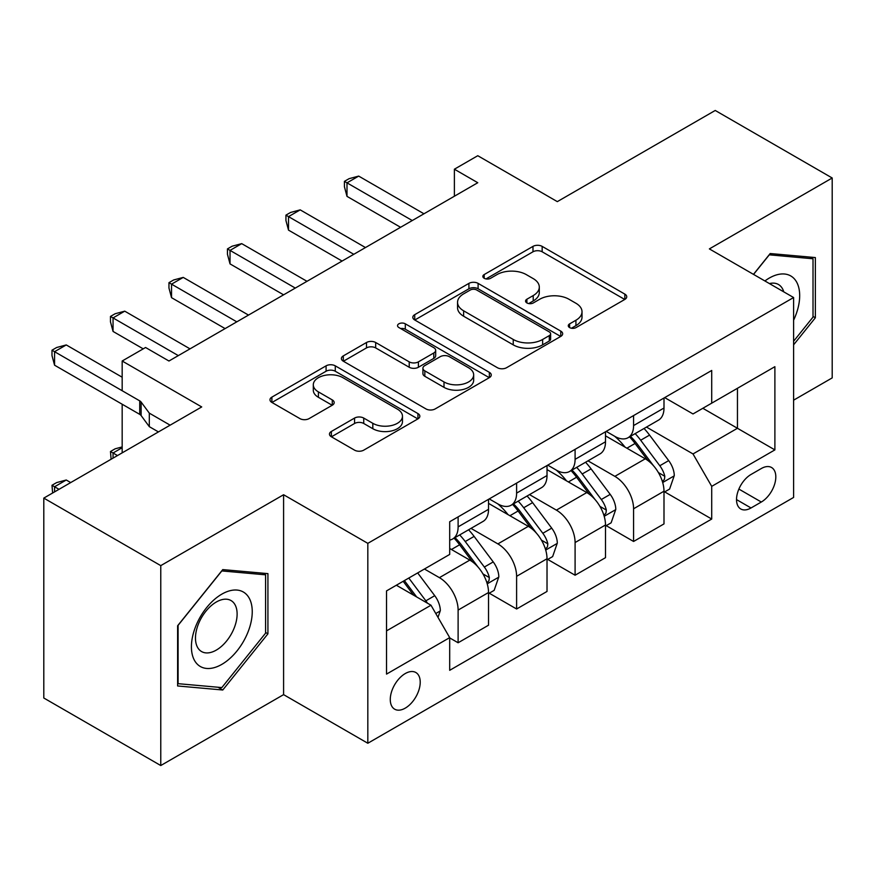 <?xml version="1.0" encoding="UTF-8"?>
<svg xmlns="http://www.w3.org/2000/svg" width="876" height="876" viewBox="0 0 876 876"><rect width="100%" height="100%" fill="white"/><g stroke="black" fill="none" stroke-linecap="round" stroke-linejoin="round"><path stroke-width="1.31" d="M569.608 327.591A4.544 2.628 0 0 0 576.036 327.591L624.84 299.417A6.493 3.745 0 0 0 626.734 296.767A6.493 3.745 0 0 0 624.84 294.117L542.167 246.386A6.493 3.745 0 0 0 532.98 246.386L484.187 274.56A4.544 2.628 0 0 0 482.851 276.422A4.544 2.628 0 0 0 484.187 278.272A4.544 2.628 0 0 0 490.615 278.272L496.933 274.626A20.783 12.001 0 0 1 526.323 274.626L533.21 278.601A20.783 12.001 0 0 1 539.298 287.087A20.783 12.001 0 0 1 533.21 295.573L526.892 299.22A4.544 2.628 0 0 0 525.567 301.081A4.544 2.628 0 0 0 526.892 302.932A4.544 2.628 0 0 0 533.331 302.932L539.638 299.285A20.783 12.001 0 0 1 569.039 299.285L575.926 303.26A20.783 12.001 0 0 1 582.014 311.746A20.783 12.001 0 0 1 575.926 320.233L569.608 323.879A4.544 2.628 0 0 0 568.283 325.741A4.544 2.628 0 0 0 569.608 327.591L569.608 323.879M405.249 708.137A21.177 12.22 120 0 0 419.078 689.478A21.177 12.22 120 0 0 415.837 672.505A21.177 12.22 120 0 0 405.249 673.556A21.177 12.22 120 0 0 391.419 692.215A21.177 12.22 120 0 0 394.66 709.188A21.177 12.22 120 0 0 405.249 708.137M331.369 431.463A6.493 3.745 0 0 0 329.464 434.113A6.493 3.745 0 0 0 331.369 436.774L354.561 450.155A6.493 3.745 0 0 0 363.737 450.155L417.94 418.87A6.493 3.745 0 0 0 419.834 416.22A6.493 3.745 0 0 0 417.94 413.571L335.267 365.84A6.493 3.745 0 0 0 326.08 365.84L271.889 397.124A6.493 3.745 0 0 0 269.983 399.785A6.493 3.745 0 0 0 271.889 402.434L299.91 418.608A6.493 3.745 0 0 0 309.086 418.608L332.278 405.216A6.493 3.745 0 0 0 334.183 402.566A6.493 3.745 0 0 0 332.278 399.916L318.393 391.89A17.378 10.03 0 0 1 313.301 384.794A17.378 10.03 0 0 1 324.021 375.53A17.378 10.03 0 0 1 342.965 377.709L397.386 409.125A17.378 10.03 0 0 1 402.467 416.22A17.378 10.03 0 0 1 391.747 425.484A17.378 10.03 0 0 1 372.815 423.316L363.737 418.071A6.493 3.745 0 0 0 354.561 418.071L331.369 431.463L331.369 436.774M793.601 400.179L832.2 377.895L832.2 177.992L715.232 110.464L557.311 201.633L477.77 155.709L454.381 169.21L477.77 182.723L168.959 361.011L145.569 347.498L122.169 361.011L122.169 390.729M160.768 565.633L160.768 765.536L283.594 694.635L283.594 494.732L160.768 565.633L43.8 498.105L201.71 406.935L122.169 361.011M283.594 494.732L367.821 543.35L793.601 297.533L793.601 497.437L367.821 743.253L367.821 543.35M832.2 177.992L709.374 248.904L793.601 297.533M497.393 367.701A6.493 3.745 0 0 0 506.58 367.701L560.771 336.406A6.493 3.745 0 0 0 562.666 333.756A6.493 3.745 0 0 0 560.771 331.106L478.099 283.375A6.493 3.745 0 0 0 468.912 283.375L414.72 314.67A6.493 3.745 0 0 0 412.815 317.32A6.493 3.745 0 0 0 414.72 319.97L497.393 367.701M400.693 328.577A4.544 2.628 0 0 1 405.303 329.212L405.303 323.813L489.355 372.333A6.493 3.745 0 0 1 491.25 374.983A6.493 3.745 0 0 1 489.355 377.644L435.164 408.928A6.493 3.745 0 0 1 425.977 408.928L343.304 361.197L343.304 355.897A6.493 3.745 0 0 0 341.399 358.547A6.493 3.745 0 0 0 343.304 361.197M343.304 355.897L366.496 342.505A6.493 3.745 0 0 1 375.684 342.505L409.212 361.865A6.493 3.745 0 0 0 418.399 361.865L433.784 352.984A6.493 3.745 0 0 0 435.679 350.323A6.493 3.745 0 0 0 433.784 347.673L398.876 327.525A4.544 2.628 0 0 1 397.54 325.664A4.544 2.628 0 0 1 400.354 323.244A4.544 2.628 0 0 1 405.303 323.813M160.768 765.536L43.8 698.008L43.8 498.105M761.31 468.529L751.017 474.474A20.509 11.848 120 0 0 737.625 492.542A20.509 11.848 120 0 0 740.767 508.978A20.509 11.848 120 0 0 751.017 507.97L761.31 502.025A20.509 11.848 120 0 0 774.712 483.946A20.509 11.848 120 0 0 771.57 467.51A20.509 11.848 120 0 0 761.31 468.529M664.698 397.616L693.004 413.954L711.717 403.157L711.717 370.46L449.695 521.746L449.695 554.431L386.535 590.895L386.535 674.104L449.695 637.629L449.695 670.315L711.717 519.041L711.717 486.355L693.004 453.943L646.477 427.083M711.717 403.157L774.888 366.683L774.888 449.892L711.717 486.355M283.594 694.635L367.821 743.253M122.169 404.23L122.169 452.859M454.381 169.21L454.381 196.224M702.826 408.282L737.45 428.276L737.45 388.298L774.888 366.683M693.004 453.943L737.45 428.276L774.888 449.892M386.535 630.873L430.981 605.217L396.357 585.223M449.695 637.903L458.115 642.765L458.115 610.079A26.466 15.286 -120 0 0 439.402 577.656L424.433 569.017M458.115 642.765L488.534 625.201L488.534 592.515A26.466 15.286 -120 0 0 469.821 560.103L449.695 548.486M489.235 593.194L516.61 608.995L516.61 576.309A26.466 15.286 -120 0 0 497.886 543.897L471.014 528.381M516.61 608.995L547.018 591.442L547.018 558.757A26.466 15.286 -120 0 0 528.305 526.334L488.534 503.371M547.719 559.425L575.094 575.225L575.094 542.54A26.466 15.286 -120 0 0 556.38 510.128L529.509 494.611M575.094 575.225L605.502 557.673L605.502 524.987A26.466 15.286 -120 0 0 586.789 492.564L547.018 469.602M606.203 525.655L633.578 541.467L633.578 508.781A26.466 15.286 -120 0 0 614.864 476.358L587.993 460.842M633.578 541.467L663.997 523.903L663.997 491.217A26.466 15.286 -120 0 0 645.273 458.805L605.502 435.843M606.203 431.386L614.864 436.379A26.466 15.286 -120 0 0 628.103 437.693A26.466 15.286 -120 0 0 633.578 425.572L633.578 415.574M547.719 465.145L556.38 470.149A26.466 15.286 -120 0 0 569.608 471.452A26.466 15.286 -120 0 0 575.094 459.342L575.094 449.344M489.235 498.915L497.886 503.908A26.466 15.286 -120 0 0 511.124 505.222A26.466 15.286 -120 0 0 516.61 493.111L516.61 483.114M664.698 491.896L711.717 519.041M628.103 437.693L658.511 420.13A26.466 15.286 -120 0 0 663.997 408.019L663.997 398.022M569.608 471.452L600.027 453.899A26.466 15.286 -120 0 0 605.502 441.778L605.502 431.78M511.124 505.222L541.532 487.669A26.466 15.286 -120 0 0 547.018 475.548L547.018 465.55M449.695 540.065A26.466 15.286 -120 0 0 452.64 538.992L483.048 521.428A26.466 15.286 -120 0 0 488.534 509.317L488.534 499.32M452.64 538.992A26.466 15.286 -120 0 0 458.115 526.87L458.115 516.884M430.981 605.217L449.695 637.629M793.601 344.837L815.359 317.769L815.359 257.566L770.201 253.536L753.47 274.352M177.62 685.963L222.767 690.003L267.925 633.83L267.925 573.627L222.767 569.597L177.62 625.76L177.62 685.963M813.016 316.422L815.359 317.769M265.581 632.483L267.925 633.83M218.004 687.244L222.767 690.003M571.426 328.237L575.926 325.631A20.783 12.001 0 0 0 582.014 317.156L582.014 311.746M539.298 287.087L539.298 292.496A20.783 12.001 0 0 1 533.21 300.972L528.71 303.578M624.752 299.472L542.167 251.795A6.493 3.745 0 0 0 532.98 251.795L486.005 278.918M560.684 336.461L478.099 288.784A6.493 3.745 0 0 0 468.912 288.784L414.808 320.014M549.285 335.618A4.544 2.628 0 0 0 550.621 333.756A4.544 2.628 0 0 0 549.285 331.905L476.719 290.011A4.544 2.628 0 0 0 470.292 290.011L463.634 293.854A20.783 12.001 0 0 0 457.546 302.34A20.783 12.001 0 0 0 463.634 310.816L513.237 339.461A20.783 12.001 0 0 0 542.627 339.461L549.285 335.618L549.285 341.016A4.544 2.628 0 0 0 550.621 339.154L550.621 333.756M457.546 302.34L457.546 307.739A20.783 12.001 0 0 0 463.634 316.225L463.634 310.816M549.285 341.016L542.627 344.859A20.783 12.001 0 0 1 513.237 344.859L463.634 316.225M343.392 361.251L366.496 347.914L366.496 342.505M435.679 350.323L435.679 355.733A6.493 3.745 0 0 1 433.784 358.383L418.399 367.263A6.493 3.745 0 0 1 409.212 367.263L375.684 347.914A6.493 3.745 0 0 0 366.496 347.914M405.303 329.212L489.268 377.687M444.001 381.947A17.378 10.03 0 0 0 462.933 384.126A17.378 10.03 0 0 0 473.664 374.851A17.378 10.03 0 0 0 468.572 367.767L449.399 356.696A6.493 3.745 0 0 0 440.212 356.696L424.827 365.577A6.493 3.745 0 0 0 422.922 368.227A6.493 3.745 0 0 0 424.827 370.876L444.001 381.947L444.001 387.356A17.378 10.03 0 0 0 462.933 389.524A17.378 10.03 0 0 0 473.664 380.261L473.664 374.851M422.922 368.227L422.922 373.625A6.493 3.745 0 0 0 424.827 376.286L424.827 370.876M444.001 387.356L424.827 376.286M402.467 416.22L402.467 421.619A17.378 10.03 0 0 1 391.747 430.893A17.378 10.03 0 0 1 372.815 428.714L363.737 423.48A6.493 3.745 0 0 0 354.561 423.48L331.446 436.817M313.301 384.794L313.301 390.203A17.378 10.03 0 0 0 318.393 397.299L318.393 391.89M332.201 405.27L318.393 397.299M417.852 418.925L335.267 371.238A6.493 3.745 0 0 0 326.08 371.238L271.976 402.478M663.997 492.301L669.603 489.06L674.279 475.548A17.531 10.129 -120 0 0 668.684 460.612L649.565 435.098A50.622 29.226 -120 0 0 644.046 428.484M625.037 447.11A50.622 29.226 -120 0 0 614.667 436.27M662.398 481.559L664.435 479.358L664.818 476.292A17.531 10.129 -120 0 0 659.803 465.747L640.684 440.234A50.622 29.226 -120 0 0 635.155 433.609M630.446 436.336A42.015 24.254 60 0 1 637.345 444.176L653.518 465.769M629.537 436.85A50.622 29.226 60 0 1 635.067 443.475L647.78 460.437M412.267 220.544L346.995 182.854L358.689 176.098L423.962 213.788M400.573 227.289L346.995 196.366L346.995 182.854L344.421 181.365L349.097 178.671L358.689 176.098M346.995 196.366L344.421 186.774L344.421 181.365M605.502 526.06L611.12 522.819L615.795 509.317A17.531 10.129 -120 0 0 610.2 494.382L591.081 468.868A50.622 29.226 -120 0 0 585.562 462.243M566.542 480.88A50.622 29.226 -120 0 0 556.183 470.04M603.903 515.329L605.951 513.117L606.334 510.062A17.531 10.129 -120 0 0 601.308 499.517L582.19 473.993A50.622 29.226 -120 0 0 576.671 467.379M571.962 470.105A42.015 24.254 60 0 1 578.861 477.946L595.034 499.539M571.053 470.62A50.622 29.226 60 0 1 576.583 477.234L589.285 494.206M547.018 559.83L552.636 556.588L557.311 543.087A17.531 10.129 -120 0 0 551.716 528.151L532.597 502.627A50.622 29.226 -120 0 0 527.078 496.013M508.058 514.65A50.622 29.226 -120 0 0 497.699 503.799M545.419 549.088L547.456 546.887L547.839 543.832A17.531 10.129 -120 0 0 542.824 533.287L523.706 507.762A50.622 29.226 -120 0 0 518.187 501.149M513.478 503.864A42.015 24.254 60 0 1 520.366 511.704L536.55 533.309M512.57 504.39A50.622 29.226 60 0 1 518.088 511.004L530.801 527.976M488.534 593.6L494.152 590.358L498.827 576.846A17.531 10.129 -120 0 0 493.232 561.921L474.113 536.397A50.622 29.226 -120 0 0 468.583 529.783M486.936 582.858L488.972 580.657L489.355 577.602A17.531 10.129 -120 0 0 484.34 567.046L465.222 541.532A50.622 29.226 -120 0 0 459.692 534.918M454.983 537.634A42.015 24.254 60 0 1 461.882 545.474L478.066 567.068M454.086 538.16A50.622 29.226 60 0 1 459.604 544.773L472.317 561.735M353.784 254.303L288.511 216.624L300.205 209.868L365.478 247.558M342.078 261.059L288.511 230.125L288.511 216.624L285.937 215.135L290.613 212.441L300.205 209.868M288.511 230.125L285.937 220.544L285.937 215.135M295.289 288.073L230.027 250.394L241.721 243.637L306.994 281.316M283.594 294.829L230.027 263.895L230.027 250.394L227.453 248.904L232.129 246.2L241.721 243.637M230.027 263.895L227.453 254.303L227.453 248.904M236.805 321.842L171.532 284.152L183.237 277.407L248.499 315.086M225.11 328.599L171.532 297.665L171.532 284.152L168.959 282.674L173.645 279.97L183.237 277.407M171.532 297.665L168.959 288.073L168.959 282.674M438 617.372L440.332 610.616A17.531 10.129 -120 0 0 434.737 595.68L417.677 572.915M427.444 603.17A17.531 10.129 -120 0 0 425.856 600.816L408.796 578.04M404.394 580.58L416.658 596.939M403.179 581.281L413.571 595.165M122.169 447.724L113.048 452.991L117.493 455.564M111.099 459.243L110.475 451.512L115.15 448.808L122.169 446.924M110.475 451.512L113.048 452.991L113.048 458.126M178.321 355.612L113.048 317.922L124.742 311.166L190.015 348.856M143.226 348.856L113.048 331.435L113.048 317.922L110.475 316.433L115.15 313.739L124.742 311.166M113.048 331.435L110.475 321.842L110.475 316.433M793.601 320.222A43.012 24.835 120 0 0 795.605 280.43A43.012 24.835 120 0 0 764.901 280.966M783.757 291.839A29.445 17.005 120 0 0 781.764 287.569A29.445 17.005 120 0 0 778.457 284.503A29.445 17.005 120 0 0 769.446 283.583M769.172 254.817L813.016 258.77L813.016 317.101L793.601 341.257M810.114 257.095L813.016 258.77M753.557 274.407L769.27 254.861M221.836 594.136A43.012 24.835 120 0 0 191.417 646.817A43.012 24.835 120 0 0 221.836 664.369A43.012 24.835 120 0 0 252.244 611.7A43.012 24.835 120 0 0 221.836 594.136M216.295 602.02A29.445 17.005 120 0 0 197.056 627.961A29.445 17.005 120 0 0 201.568 651.558A29.445 17.005 120 0 0 216.295 650.101A29.445 17.005 120 0 0 235.534 624.15A29.445 17.005 120 0 0 231.023 600.553A29.445 17.005 120 0 0 216.295 602.02M265.581 633.162L221.836 687.583L178.091 683.674L178.091 625.344L221.836 570.922L265.581 574.831L265.581 633.162M262.68 573.156L265.581 574.831M70.704 482.577L66.258 480.004L54.564 486.76L59.01 489.323M52.615 493.013L51.991 485.271L56.666 482.577L66.258 480.004M51.991 485.271L54.564 486.76L54.564 491.896M170.13 425.167L149.314 413.144L141.124 402.062A6.614 3.822 -0 0 0 139.722 400.858L54.564 351.692L54.564 365.193L139.722 414.359A6.614 3.822 -0 0 1 141.124 415.563L149.314 426.656L149.314 413.144M149.314 426.656L158.436 431.923M54.564 365.193L51.991 355.612L51.991 350.203L54.564 351.692L66.258 344.936L122.169 377.217M51.991 350.203L56.666 347.498L66.258 344.936M439.402 577.656L469.821 560.103M497.886 543.897L528.305 526.334M556.38 510.128L586.789 492.564M614.864 476.358L645.273 458.805M633.578 425.572L663.997 408.019M633.578 508.781L663.997 491.217M575.094 542.54L605.502 524.987M575.094 459.342L605.502 441.778M516.61 576.309L547.018 558.757M516.61 493.111L547.018 475.548M458.115 610.079L488.534 592.515M458.115 526.87L488.534 509.317M738.873 489.071L761.31 502.025M736.519 499.594L751.017 507.97M575.926 325.631L575.926 320.233M526.892 302.932L526.892 299.22M533.21 300.972L533.21 295.573M484.187 278.272L484.187 274.56M532.98 251.795L532.98 246.386M542.167 251.795L542.167 246.386M624.84 299.417L624.84 294.117M414.72 319.97L414.72 314.67M468.912 288.784L468.912 283.375M478.099 288.784L478.099 283.375M560.771 336.406L560.771 331.106M513.237 344.859L513.237 339.461M542.627 344.859L542.627 339.461M375.684 347.914L375.684 342.505M409.212 367.263L409.212 361.865M418.399 367.263L418.399 361.865M433.784 358.383L433.784 352.984M489.355 377.644L489.355 372.333M354.561 423.48L354.561 418.071M363.737 423.48L363.737 418.071M372.815 428.714L372.815 423.316M332.278 405.216L332.278 399.916M271.889 402.434L271.889 397.124M326.08 371.238L326.08 365.84M335.267 371.238L335.267 365.84M417.94 418.87L417.94 413.571M662.683 482.523L674.17 475.887M640.684 440.234L649.565 435.098M626.898 448.183L635.067 443.475M659.803 465.747L668.684 460.612M658.413 472.591L664.818 476.292M604.199 516.282L615.686 509.657M582.19 473.993L591.081 468.868M568.404 481.953L576.583 477.234M601.308 499.517L610.2 494.382M599.918 506.361L606.334 510.062M545.704 550.051L557.191 543.427M523.706 507.762L532.597 502.627M509.92 515.723L518.088 511.004M542.824 533.287L551.716 528.151M541.434 540.131L547.839 543.832M487.22 583.821L498.707 577.185M465.222 541.532L474.113 536.397M451.436 549.493L459.604 544.773M484.34 567.046L493.232 561.921M482.95 573.9L489.355 577.602M435.777 613.518L440.223 610.955M425.856 600.816L434.737 595.68M141.124 402.062L141.124 415.563M139.722 400.858L139.722 414.359"/></g></svg>
